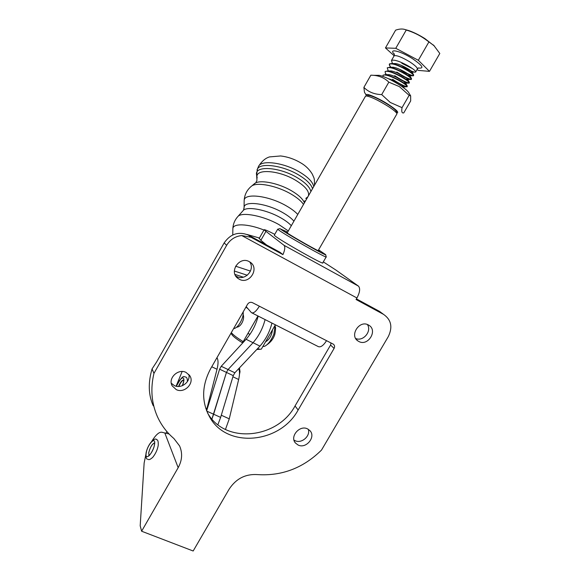 <?xml version="1.0" encoding="UTF-8"?>
<svg xmlns="http://www.w3.org/2000/svg" width="580" height="580" viewBox="0 0 580 580"><rect width="100%" height="100%" fill="white"/><g stroke="black" fill="none" stroke-linecap="round" stroke-linejoin="round"><path stroke-width="0.87" d="M271.947 323.067C269.707 331.919 265.705 339.604 259.949 346.115L253.047 342.707C258.789 336.154 262.805 328.447 265.089 319.594C262.805 328.447 258.789 336.154 253.047 342.707L228.056 369.532L226.446 372.425L211.925 419.028L213.636 414.221L206.763 411.126M258.194 316.086C255.852 324.952 251.829 332.681 246.101 339.278L221.219 366.285L219.602 369.185L206.647 410.821M246.101 339.278L253.047 342.707L228.056 369.532L226.446 372.425L219.602 369.185M367.771 95.519L368.503 95.316C372.73 96.019 379.4 99.202 388.506 104.857C393.349 108.047 395.966 110.272 396.358 111.519L396.93 113.629M318.123 250.669L396.974 113.781C396.546 112.418 393.661 109.982 388.325 106.466C378.269 100.231 370.917 96.715 366.277 95.932L365.4 96.374M243.165 314.672C244.927 318.862 240.983 327.178 236.618 327.178M231.319 332.615C233.153 334.914 237.118 337.923 243.216 341.642L257.962 315.969M243.216 341.642L241.932 342.461C235.755 338.589 232.261 335.733 231.449 333.899L231.166 332.884M257.585 348.623C259.753 349.305 261.043 349.414 261.471 348.964M261.587 348.696L275.362 324.807M260.427 349.232L256.737 349.522M253.547 184.454L255.765 182.838C261.964 179.793 279.248 183.548 291.493 190.769C298.627 194.989 302.934 199.02 304.406 202.862M234.356 271.034L247.283 275.254M408.61 92.488L408.53 92.35C407.269 90.494 404.151 87.957 399.178 84.738C390.949 79.641 384.351 76.509 379.385 75.349L377.558 75.342M409.139 95.337L402.041 107.641C401.346 111.665 401.925 113.412 403.782 112.875L410.684 100.92L410.662 95.881L409.139 95.337L399.359 86.608L388.832 82.164C384.765 78.155 379.733 75.878 373.738 75.335L371.287 75.19M396.742 112.933C399.424 112.687 396.502 109.779 387.976 104.197C376.884 97.114 363.783 91.966 366.466 95.627L366.611 95.838M366.386 95.482L364.457 92.234L363.892 87.377C368.401 91.995 374.332 94.402 381.698 94.591L390.246 102.45L402.041 107.641M370.867 75.175L363.892 87.377M388.832 82.164L381.698 94.591M216.985 357.635L217.399 358.549C218.356 360.825 218.232 364.392 217.021 369.264L206.458 410.336M176.102 386.193L182.149 371.519M165.945 433.267L166.924 431.607M262.827 346.55L264.639 346.303C268.149 344.462 271.223 340.409 273.861 334.123L275.246 325.01M265.567 341.794C269.41 339.568 271.715 335.566 272.498 329.781M307.538 428.881L309.887 430.599C316.238 436.841 306.131 449.196 298.084 445.02L295.466 443.033C289.493 436.646 299.686 424.698 307.538 428.881M308.306 429.294C310.641 436.131 301.462 443.983 295.017 440.648L293.98 440.068M368.416 324.981L368.742 325.162C378.16 330.245 368.01 346.789 358.766 341.446L358.077 341.04C349.08 335.682 359.397 319.623 368.416 324.981M367.387 324.524C372.077 331.224 363.102 341.924 355.678 338.474M186.049 372.411L189.718 375.601C194.974 382.959 184.483 393.856 176.24 389.601L172.209 385.888C167.584 378.428 178.096 368.199 186.049 372.411M188.812 374.419C190.835 381.734 181.293 389.137 174.377 385.606L171.296 383.257M249.255 261.645L249.835 261.979C260.115 267.887 249.487 285.121 239.228 279.212L238.01 278.443C228.52 272.063 239.395 255.802 249.255 261.645M249.675 261.885C255.541 269.526 244.963 281.336 236.625 276.45L235.683 275.884M153.946 373.404L152.061 368.916L156.767 361.724L224.155 242.911C230.506 233.82 238.583 231.217 248.385 235.088L279.959 252.256L282.946 254.635C284.969 249.893 285.317 246.783 284.012 245.304L358.469 286.129C360.412 288.376 359.904 292.327 356.939 297.982L356.055 299.505L383.583 314.396C391.246 319.747 392.827 327.127 388.332 336.538L321.508 450.08C303.231 468.038 281.858 476.209 257.397 474.592C245.463 473.853 236.06 478.681 229.187 489.078L193.169 551L141.614 531.222L178.169 467.683C182.207 460.31 182.671 453.052 179.575 445.911L173.913 438.538C166.678 432.39 161.109 424.937 157.224 416.186C151.46 402.781 150.372 388.52 153.946 373.404L226.649 245.311C230.158 239.547 235.19 236.292 241.737 235.545L251.053 237.307L282.946 254.635M356.417 298.881L379.552 311.409L383.583 314.396M331.049 342.961L330.571 345.042L295.039 405.957C277.508 438.828 225.41 444.309 207.887 413.525L207.531 412.931M151.866 441.119C155.788 434.87 159.087 431.897 161.769 432.216L164.814 432.985L178.169 467.683M141.614 531.222L140.193 525.77L144.137 463.058L145.848 454.553M252.423 302.644L333.413 344.208C334.696 345.332 334.921 346.738 334.087 348.428L298.142 409.995C280.415 443.207 227.78 448.826 210.09 417.76C201.34 402.353 201.521 386.004 210.642 368.706L247.573 304.239C248.856 302.419 250.473 301.89 252.423 302.644M169.07 433.978L164.814 432.985M152.061 368.916C148.001 382.699 148.4 394.995 153.25 405.79M274.775 234.335C267.452 230.601 263.878 229.122 264.052 229.876L283.968 245.268M265.865 231.536L260.848 240.33L266.611 244.999M358.411 286.092L336.103 270.178L323.306 261.885M246.188 306.661L251.452 312.663C253.489 313.606 256.128 311.46 259.383 306.218M326.555 340.656C323.336 345.695 320.522 347.645 318.13 346.521L251.966 312.924M260.848 240.33L259.26 238.279M239.475 374.332L240.011 371.693L239.468 367.865M239.482 372.005L239.946 372.222M287.658 232.101L280.35 228.911C284.04 232.275 327.903 257.165 325.641 254.62L318.594 249.85M325.648 254.656L326.243 256.868C328.693 259.666 281.952 233.153 278.11 229.557L277.726 229.165L278.088 229.107M318.406 250.183L319.689 251.176C322.183 253.54 289.195 234.864 286.187 232.196L287.462 232.442M274.369 235.03L274.666 235.589C278.436 239.468 325.67 266.176 322.777 262.805L326.156 256.954M247.928 308.661L245.92 307.132M259.949 346.115L234.856 372.766L233.247 375.644L220.639 417.39L217.884 424.69M233.247 375.644L226.446 372.425L213.636 414.221L220.639 417.39M178.857 386.447C180.424 382.757 182.026 380.618 183.657 380.038M390.34 67.244L389.368 64.126C391.935 63.191 397.264 64.902 405.362 69.245C411.3 72.718 414.004 74.892 413.475 75.777L412.337 75.784C409.299 75.03 405 72.833 399.432 69.208M401.433 70.129C407.841 74.001 411.901 75.799 413.605 75.516M413.475 75.777L413.584 74.798C412.721 73.486 410.031 71.543 405.529 68.962C400.272 66.047 395.763 64.242 391.993 63.539L389.528 63.843C388.977 64.525 389.463 65.663 390.978 67.251M392.421 63.539L391.486 60.429C394.074 59.464 399.417 61.154 407.515 65.504C413.446 68.984 416.143 71.181 415.599 72.094L414.403 72.116C411.198 71.318 406.754 69.034 401.07 65.264M382.967 76.393L383.025 75.19C385.526 74.37 390.818 76.125 398.917 80.46C404.854 83.897 407.595 86.014 407.116 86.811L401.287 84.861M392.602 79.315C400.019 84.151 404.891 86.565 407.225 86.558M407.116 86.811L407.247 85.963C406.421 84.731 403.702 82.802 399.076 80.178C393.675 77.205 389.122 75.364 385.41 74.646L382.996 75.212M386.468 74.653L385.337 73.232L385.142 71.499C387.658 70.644 392.964 72.384 401.063 76.727C407 80.178 409.726 82.309 409.233 83.136L408.204 83.128C405.565 82.476 401.628 80.511 396.401 77.22M394.683 75.683C402.121 80.54 407.015 82.933 409.349 82.882M409.233 83.136L409.357 82.244C408.523 80.983 405.811 79.047 401.222 76.444C395.872 73.486 391.333 71.659 387.599 70.948L385.105 71.536M388.259 70.948L387.251 67.817C389.796 66.917 395.118 68.643 403.209 72.986C409.147 76.444 411.865 78.605 411.358 79.46L410.27 79.46C407.421 78.749 403.281 76.661 397.858 73.189M396.771 72.058C404.231 76.922 409.132 79.308 411.474 79.199M411.358 79.46L411.474 78.517C410.618 77.234 407.921 75.299 403.375 72.703C398.068 69.767 393.545 67.947 389.796 67.244L387.223 67.846M404.76 29.457L408.965 30.638C414.055 32.458 419.391 35.126 424.966 38.65L434.456 46.081M417.013 69.636L418.455 70.405L429.468 71.362L439.807 53.469L433.898 45.544L425.292 39.259C419.5 35.163 413.149 32.088 406.247 30.037L406.181 30.008C403.383 28.637 399.866 28.688 395.625 30.153L385.453 47.937L394.153 55.774C396.553 55.078 401.715 57.086 409.647 61.799C415.382 65.547 417.912 68.041 417.223 69.274L415.599 72.094M429.468 71.362L418.332 60.284L395.777 48.3L385.453 47.937M418.332 60.284L428.881 41.963M395.777 48.3L406.247 30.037M388.31 78.677C393.704 80.04 402.687 85.282 403.245 86.529L401.976 86.601M386.969 74.972L388.919 74.653C393.617 75.146 404.753 81.352 405.355 82.824L404.746 83.136L403.064 82.548M389.115 71.253L391.094 70.956C395.828 71.456 406.826 77.59 407.472 79.119L406.826 79.46L405.565 79.054M403.173 77.938L400.193 76.248M391.253 67.534L393.269 67.258C398.039 67.758 408.907 73.827 409.589 75.407L407.979 75.516M406.261 74.784L400.983 71.797M393.407 63.814L395.451 63.553C400.258 64.054 410.981 70.064 411.706 71.695L410.343 71.934M408.958 71.398L402.215 67.584M154.534 444.49C156.143 435.442 147.537 444.193 146.247 452.813C144.493 461.999 153.258 453.292 154.534 444.49M154.526 442.873C152.018 444.091 150.082 447.383 148.719 452.733L148.995 455.691L148.741 452.741C150.097 447.419 152.025 444.135 154.526 442.888M238.692 368.692L238.721 368.75C239.794 371.055 239.772 374.637 238.655 379.501L229.267 418.84L225.453 429.439M234.856 372.766L221.219 366.285M257.187 177.995L257.099 177.56C254.714 168.555 278.494 169.897 295.633 180.286C305.363 186.281 309.618 191.487 308.4 195.888M307.879 196.801L305.783 198.425M244.086 208.235L244.079 207.546C243.825 200.383 266.438 203.101 282.75 212.606C287.781 215.47 291.501 218.326 293.915 221.176M235.589 266.184L250.473 271.092M247.073 234.48L259.405 238.025M258.107 167.403L258.579 166.279C261.609 159.623 284.091 162.618 299.795 172.151C308.168 177.248 312.816 182.055 313.736 186.571M256.998 170.049L257.44 169.012C260.456 162.4 282.946 165.438 298.671 174.964C306.602 179.756 311.221 184.331 312.526 188.688M256.672 175.298L256.606 174.935C254.062 165.38 279.168 166.721 297.257 177.712C305.348 182.599 309.894 187.21 310.894 191.538M250.393 187.101L251.901 185.846C257.788 181.968 277.233 185.912 290.964 194.003C296.953 197.497 301.136 200.963 303.521 204.406M244.158 201.282L244.165 200.644C243.868 192.661 268.62 195.475 286.44 205.936C291.349 208.749 295.126 211.584 297.772 214.448M242.527 211.28L243.506 210.177C247.943 206.154 267.039 209.945 280.647 217.761C285.317 220.407 288.876 223.054 291.327 225.707M237.22 217.268L238.235 216.13C242.991 211.823 263.973 216.057 278.958 224.612L288.311 230.963M234.972 274.412L243.361 277.189M232.856 229.252L232.863 228.68C232.95 223.177 247.957 223.626 263.958 230.035M206.908 408.719L205.712 408.182M217.399 358.549L216.659 358.201M217.021 369.264L211.751 366.77M356.939 297.982L241.737 235.545M224.155 242.911L226.649 245.311M248.697 235.255L251.372 237.474M295.039 405.957L298.142 409.995M330.571 345.042L334.087 348.428M182.461 385.649C184.194 381.14 184.36 378.544 182.954 377.855C180.815 378.233 178.662 381.038 176.501 386.28M183.635 379.907C181.96 380.212 180.264 382.394 178.538 386.461M394.429 54.382C387.926 48.046 400.258 50.779 412.395 58.594C422.617 65.642 424.603 68.773 418.332 67.983M401.81 63.285L412.598 68.679M229.267 418.84L221.292 415.229M238.655 379.501L232.906 376.775M368.503 95.316L366.277 95.932M287.187 232.921L365.567 96.077M255.012 183.215L251.901 185.846C247.065 189.653 244.492 194.583 244.165 200.644L244.079 207.546L243.506 210.177L238.235 216.13C234.878 219.689 233.088 223.873 232.863 228.68L232.754 234.951M314.483 185.266C314.447 177.183 314.324 179.097 312.33 174.174C309.379 169.309 305.442 165.503 300.541 162.748C294.27 159.058 287.644 156.796 280.662 155.955L269.519 156.912C267.474 157.557 263.161 159.123 258.579 166.279L257.44 169.012L256.606 174.935L256.962 180.373L255.765 182.838M304.486 202.725L304.71 200.818M379.385 75.349L373.738 75.335M408.53 92.35L410.662 95.881M267.09 344.665C270.461 342.323 272.832 339.459 274.217 336.052M243.121 312.011C244.107 316.528 239.04 327.337 234.102 328.57M275.457 326.866C275.877 328.57 274.993 334.74 274.347 335.719M247.95 333.391L249.951 334.385M248.385 235.088L251.053 237.307M235.857 276.16L238.01 278.443M207.887 413.525L210.09 417.76M171.716 384.823L172.209 385.888M356.577 339.735L358.077 341.04M294.77 442.033L295.466 443.033M358.469 286.129L284.012 245.304M259.101 238.561L264.052 229.876M280.002 228.585L277.748 229.201M274.289 235.175L277.726 229.165M183.911 380.023L183.621 379.835C183.998 380.175 183.577 382.126 182.352 385.693M187.347 381.676C187.449 378.878 186.927 377.348 185.781 377.072L184.425 376.732C183.041 375.623 180.365 378.798 176.4 386.258M394.32 53.839L394.153 55.774L391.486 60.429M433.282 44.914L433.898 45.544M408.965 30.638L406.181 30.008M418.383 67.889L417.411 68.94M406.138 86.804L402.658 86.811M385.337 73.232L386.186 74.653M408.204 83.128L404.746 83.136M410.27 79.46L406.826 79.46M412.337 75.784L408.907 75.784M414.403 72.116L410.988 72.108M413.584 74.798L411.706 71.695M391.993 63.539L395.451 63.553M411.474 78.517L409.589 75.407M389.796 67.244L393.269 67.258M409.357 82.244L407.472 79.119M387.599 70.948L391.094 70.956M407.247 85.963L405.355 82.824M385.41 74.646L388.919 74.653M404.325 88.319L403.245 86.529M154.686 442.852L154.44 444.715C154.099 449.029 149.198 456.721 148.321 455.974L149.082 455.786M158.217 445.433C158.412 441.547 157.883 439.633 156.607 439.712C155.382 436.899 147.958 443.149 146.022 453.197C145.761 457.323 146.283 459.316 147.588 459.172M158.195 445.549C157.499 449.601 155.715 453.495 152.844 457.214C150.575 459.324 149.002 460.049 148.132 459.389"/></g></svg>
